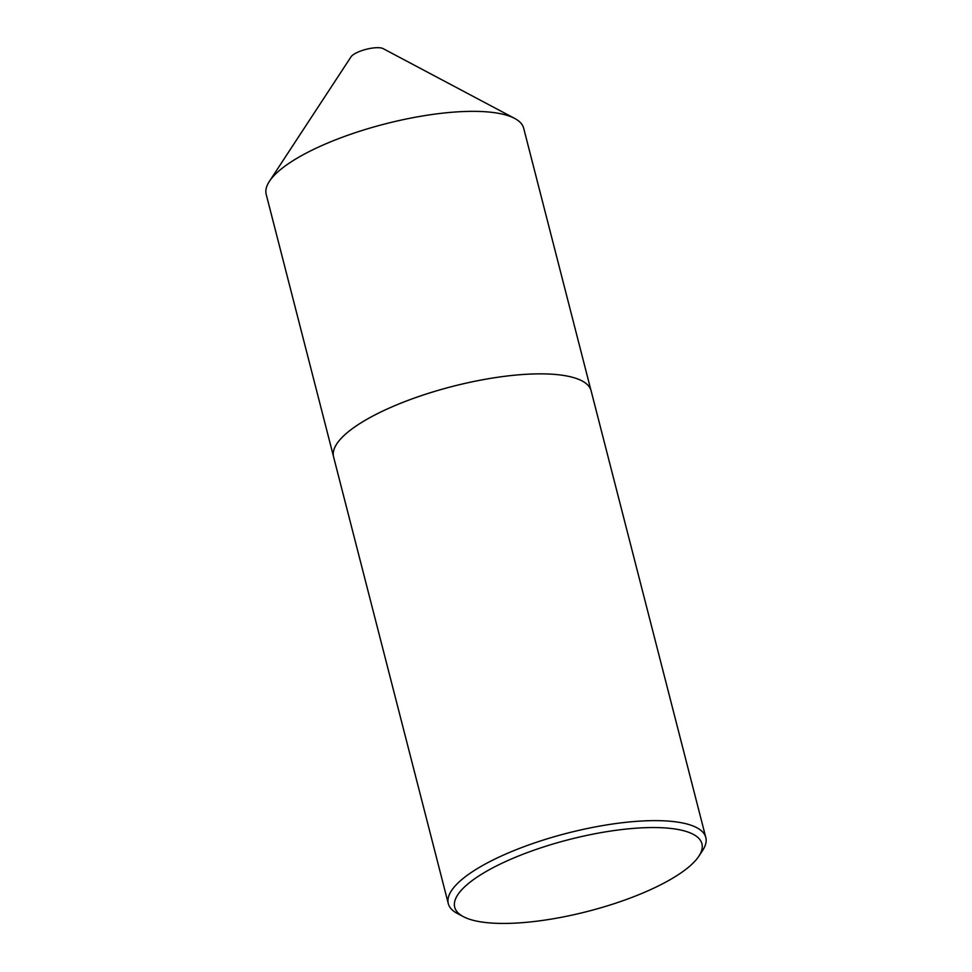 <?xml version="1.0" encoding="UTF-8"?>
<svg xmlns="http://www.w3.org/2000/svg" width="972" height="972" viewBox="0 0 972 972"><rect width="100%" height="100%" fill="white"/><g stroke="black" fill="none" stroke-linecap="round" stroke-linejoin="round"><path stroke-width="1.46" d="M333.445 456.245L266.194 194.339A132.909 38.637 -14.4 0 1 269.365 181.4L351.026 56.826A17.375 5.054 -14.4 0 1 352.228 55.513A17.375 5.054 -14.4 0 1 367.987 48.879A17.375 5.054 -14.4 0 1 383.09 48.6L514.662 118.414A132.909 38.637 -14.4 0 1 523.677 128.231L590.915 390.137M269.365 181.4A132.909 38.637 -14.4 0 1 278.539 171.279A132.909 38.637 -14.4 0 1 399.079 120.552A132.909 38.637 -14.4 0 1 514.662 118.414M463.352 916.645L457.302 913.437A132.933 38.649 -14.4 0 1 448.299 903.632L333.578 456.864A132.933 38.649 -14.4 0 1 336.749 443.925A132.909 38.637 -14.4 0 1 345.947 433.779A132.909 38.637 -14.4 0 1 466.475 383.053A132.909 38.637 -14.4 0 1 582.07 380.927A132.909 38.637 -14.4 0 1 582.082 380.927A132.933 38.649 -14.4 0 1 591.098 390.744L705.806 837.512A132.933 38.649 -14.4 0 1 702.635 850.439L698.88 856.174A127.611 37.094 165.6 0 0 619.735 829.809A127.611 37.094 165.6 0 0 466.56 885.091A127.611 37.094 165.6 0 0 463.352 916.645A127.611 37.094 165.6 0 0 574.343 914.603A127.611 37.094 165.6 0 0 690.059 865.894A127.611 37.094 165.6 0 0 698.88 856.174M336.762 443.9L336.749 443.925A132.909 38.637 -14.4 0 1 336.762 443.9A132.933 38.649 -14.4 0 1 345.935 433.804A132.933 38.649 -14.4 0 1 466.475 383.065A132.933 38.649 -14.4 0 1 582.082 380.927L582.07 380.927M448.299 903.632A132.933 38.649 -14.4 0 1 460.643 880.571A132.933 38.649 -14.4 0 1 600.975 825.872A132.933 38.649 -14.4 0 1 705.806 837.512"/></g></svg>
